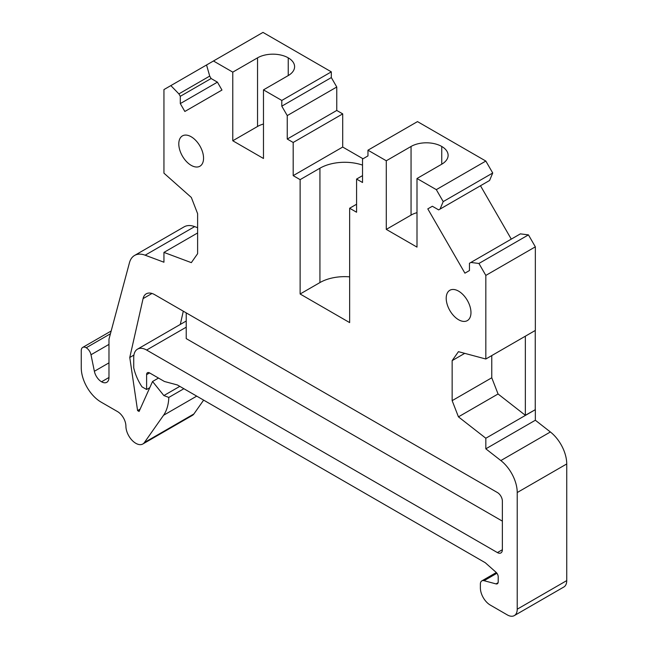 <?xml version="1.0" encoding="UTF-8"?>
<svg xmlns="http://www.w3.org/2000/svg" width="648" height="648" viewBox="0 0 648 648"><rect width="100%" height="100%" fill="white"/><g stroke="black" fill="none" stroke-linecap="round" stroke-linejoin="round"><path stroke-width="0.97" d="M485.83 275.416L535.345 246.831L535.345 330.423L485.83 359.008L485.83 275.416L478.929 263.469L470.869 262.456L469.468 263.266L469.468 270.54L464.916 273.173L427.802 208.883L432.354 206.25L427.802 208.883M535.345 246.831L528.444 234.876L478.929 263.469M528.444 234.876L520.393 233.863L470.869 262.456M511.288 239.12L480.476 185.749M432.354 206.25L438.656 209.895L440.057 209.085L443.208 201.601L436.307 189.645L416.996 178.5L416.996 247.115L386.289 229.392L411.051 215.096L411.051 146.472L386.289 160.769L367.967 150.19L367.967 155.909L362.524 159.06L362.524 182.501L356.578 179.067L356.578 212.236L349.645 208.235L349.645 322.599L300.121 294.006L319.934 282.569L319.934 168.205L300.121 179.642L293.188 175.64L293.188 142.471L287.25 139.045L287.25 115.595L281.799 106.167L281.799 100.448L263.477 89.87L263.477 158.485L232.778 140.762L257.54 126.465L257.54 57.842L232.778 72.139L213.459 60.993L206.558 64.978L209.709 76.091L211.11 78.521L217.42 82.158L221.972 90.048L184.85 111.472L180.298 103.591L180.298 96.309L178.897 93.887L170.845 85.601L163.944 89.578L163.944 173.17L191.33 197.454L197.616 213.67L197.616 253.692L191.33 262.643L163.944 252.404L163.944 262.221L145.152 255.199A28.018 16.176 -120 0 0 134.582 255.45A28.018 16.176 -120 0 0 129.454 262.748L108.977 339.179L108.977 377.492L101.55 381.785A10.506 6.067 -120 0 0 106.799 382.304A10.506 6.067 -120 0 0 108.977 377.492M443.208 201.601L492.731 173.008L489.58 180.492L440.057 209.085M492.731 173.008L485.83 161.06L436.307 189.645M485.83 161.06L417.49 121.605L367.967 150.19M362.524 175.64L356.578 179.067M363.018 158.768L342.711 147.047L293.188 175.64M342.711 147.047L342.711 113.886L293.188 142.471M342.711 113.886L336.766 110.452L287.25 139.045M336.766 110.452L336.766 87.01L287.25 115.595M336.766 87.01L331.322 77.574L281.799 106.167M331.322 77.574L331.322 71.855L281.799 100.448M331.322 71.855L262.983 32.4L213.459 60.993M217.42 82.158L180.298 103.591M211.11 78.521L180.298 96.309M209.709 76.091L178.897 93.887M206.558 64.978L170.845 85.601M197.616 232.964L163.944 252.404M197.616 227.707L194.667 226.606A28.018 16.176 -120 0 0 184.105 226.857L134.582 255.45M108.977 362.848L94.373 371.28A10.506 6.067 -120 0 0 101.55 381.785M94.373 371.28L90.995 354.764A7.007 4.042 -120 0 0 86.208 347.765A7.007 4.042 -120 0 0 82.709 347.417A7.007 4.042 -120 0 0 81.259 350.625L81.259 367.781A28.01 16.176 -120 0 0 101.064 402.092L117.491 411.569A11.907 6.877 -120 0 1 125.906 426.141A14.013 8.092 -120 0 0 135.813 443.305A14.005 8.084 -120 0 0 142.819 444.002A14.005 8.084 -120 0 0 144.391 442.544L163.547 415.287A56.255 32.481 -120 0 0 168.82 397.418L163.863 395.564L152.555 381.494L139.085 411.456L137.578 410.589L129.77 357.477L143.078 298.606A16.816 9.704 -120 0 1 146.254 293.819A16.816 9.704 -120 0 1 154.661 294.654L497.413 492.537A7.007 4.042 -120 0 1 502.37 501.115L502.37 549.723L497.413 552.582A7.007 4.042 -120 0 0 500.912 552.922A7.007 4.042 -120 0 0 502.37 549.723M142.819 444.002L192.334 415.409A14.005 8.084 -120 0 0 193.914 413.951L203.634 400.124M183.886 388.719L168.82 397.418M179.804 386.362L163.863 395.564M158.493 378.068L152.555 381.494M140.138 409.107L137.578 410.589M133.917 355.088L129.77 357.477M180.298 324.437L183.295 311.186M497.413 552.582L146.61 350.041A18.217 10.514 -120 0 0 137.506 349.142A18.217 10.514 -120 0 0 133.731 357.477L133.731 367.772A35.243 20.347 -120 0 0 142.009 386.848L146.61 389.497L146.61 374.633A4.204 2.43 -120 0 1 147.485 372.713A4.204 2.43 -120 0 1 149.583 372.916L164.438 381.494L177.374 384.961L485.271 562.723L496.004 572.241A4.204 2.43 -120 0 1 498.207 576.825L498.207 581.855A4.204 2.43 -120 0 1 497.34 583.775A4.204 2.43 -120 0 1 496.004 583.897L484.048 580.697A7.007 4.042 -120 0 0 481.829 580.892A7.007 4.042 -120 0 0 480.379 584.099L480.379 587.922A14.013 8.092 -120 0 0 490.285 605.07L507.319 614.912A14.013 8.092 -120 0 0 514.318 615.6A14.013 8.092 -120 0 0 517.226 609.193L517.226 492.537A28.018 16.176 -120 0 0 500.855 460.566L485.83 448.829L485.83 438.242L458.444 416.858L452.15 400.65L491.767 377.776L491.767 355.582M149.777 387.674L146.61 389.497M514.318 615.6L563.841 587.007A14.013 8.092 -120 0 0 566.741 580.6L566.741 463.952A28.018 16.176 -120 0 0 550.379 431.973L535.345 420.236L485.83 448.829M535.345 420.236L535.345 409.658L485.83 438.242M535.345 409.658L525.342 415.295L498.061 393.984L491.767 377.776M191.176 136.76A17.512 10.109 -120 0 0 182.428 135.886A17.512 10.109 -120 0 0 179.739 149.923A17.512 10.109 -120 0 0 191.176 165.345A17.512 10.109 -120 0 0 199.932 166.212A17.512 10.109 -120 0 0 202.613 152.183A17.512 10.109 -120 0 0 191.176 136.76M458.59 291.146A17.512 10.109 -120 0 0 449.834 290.28A17.512 10.109 -120 0 0 447.152 304.309A17.512 10.109 -120 0 0 458.59 319.739A17.512 10.109 -120 0 0 467.346 320.606A17.512 10.109 -120 0 0 470.027 306.577A17.512 10.109 -120 0 0 458.59 291.146M502.37 521.13L186.227 338.612L186.227 312.879M535.248 409.577L535.248 330.48M525.342 336.199L525.342 415.295M458.444 416.858L498.061 393.984M452.15 400.65L452.15 360.62L464.729 353.354M452.15 360.62L458.444 351.67L485.83 359.008M263.477 89.87L288.239 75.573A21.708 12.531 0 0 0 294.597 66.712A21.708 12.531 0 0 0 288.239 57.842A21.708 12.531 0 0 0 257.54 57.842M416.996 178.5L441.75 164.203A21.708 12.531 0 0 0 448.116 155.342A21.708 12.531 0 0 0 441.75 146.472A21.708 12.531 0 0 0 411.051 146.472M263.477 124.027A21.708 12.531 0 0 0 257.54 126.465M232.778 72.139L232.778 140.762M416.996 212.657A21.708 12.531 0 0 0 411.051 215.096M386.289 160.769L386.289 229.392M300.121 179.642L300.121 294.006M362.524 165.102A35.016 20.218 0 0 0 319.934 168.205M356.578 204.233L349.645 208.235M349.645 276.85A35.016 20.218 0 0 0 319.934 282.569M194.667 226.606L145.152 255.199M108.977 344.388L90.995 354.764M110.419 333.785L86.208 347.765M193.914 413.951L144.391 442.544M196.725 396.131L163.547 415.287M151.988 293.463L143.078 298.606M186.227 327.175L146.61 350.041M149.583 372.916L146.61 374.633M498.11 582.682L496.004 583.897M496.927 573.261L484.048 580.697M566.741 580.6L517.226 609.193M566.741 463.952L517.226 492.537M550.379 431.973L500.855 460.566M288.239 75.573L288.239 57.842M441.75 164.203L441.75 146.472M111.173 330.99L82.709 347.417M186.227 321.019L137.506 349.142M496.311 572.532L481.829 580.892"/></g></svg>
